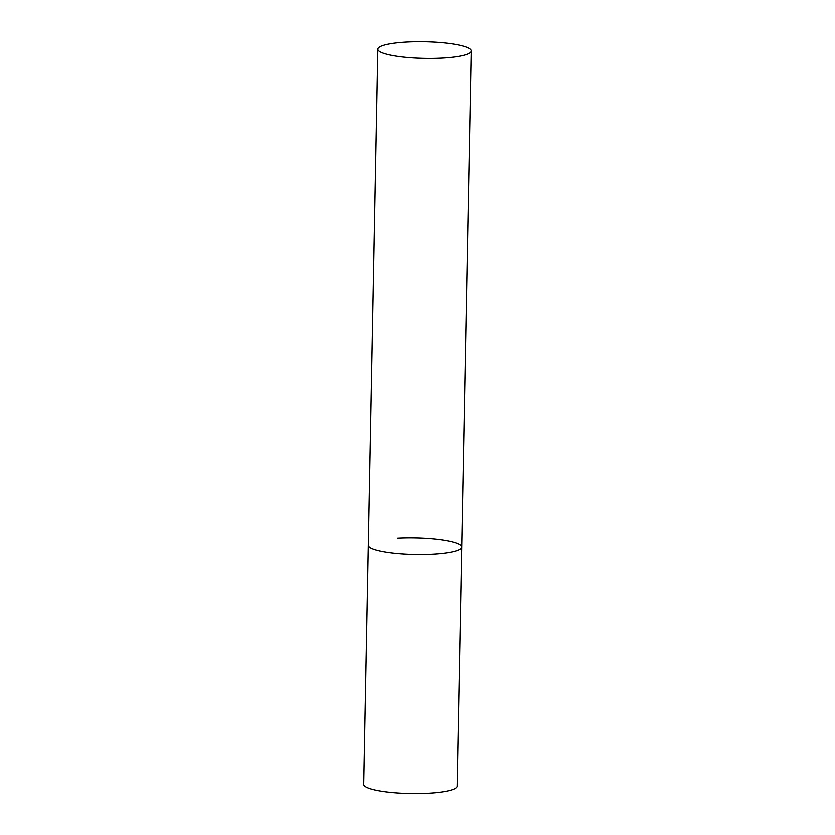 <?xml version="1.0" encoding="UTF-8"?>
<svg xmlns="http://www.w3.org/2000/svg" width="835" height="835" viewBox="0 0 835 835"><rect width="100%" height="100%" fill="white"/><g stroke="black" fill="none" stroke-linecap="round" stroke-linejoin="round"><path stroke-width="1.25" d="M397.648 538.262A46.697 8.298 -178.9 0 1 461.724 547.196A46.697 8.298 -178.9 0 1 432.405 554.325A46.697 8.298 -178.9 0 1 368.339 545.401A46.697 8.298 1.1 0 0 371.69 548.585A46.697 8.298 1.1 0 0 423.804 554.617A46.697 8.298 1.1 0 0 461.724 547.196L457.131 786.121A46.697 8.298 -178.9 0 1 427.823 793.25A46.697 8.298 -178.9 0 1 363.747 784.326L377.869 49.171A46.697 8.298 1.1 0 0 381.219 52.354A46.697 8.298 1.1 0 0 433.334 58.387A46.697 8.298 1.1 0 0 471.253 50.966A46.697 8.298 1.1 0 0 467.892 47.783A46.697 8.298 1.1 0 0 415.788 41.75A46.697 8.298 1.1 0 0 377.869 49.171M461.724 547.196L471.253 50.966"/></g></svg>
